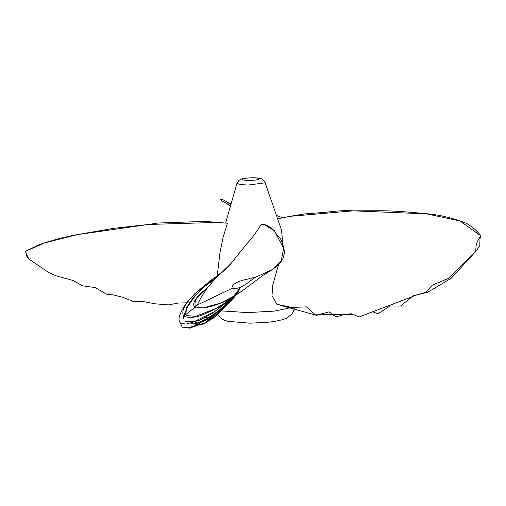 <?xml version="1.0" encoding="UTF-8"?>
<svg xmlns="http://www.w3.org/2000/svg" width="506" height="506" viewBox="0 0 506 506"><rect width="100%" height="100%" fill="white"/><g stroke="black" fill="none" stroke-linecap="round" stroke-linejoin="round"><path stroke-width="0.76" d="M278.509 264.758L272.785 284.878L272 295.605L276.896 304.302L291.709 307.42L306.478 306.883L316.01 315.428L329.121 311.822L335.845 316.933L344.757 314.334L351.999 313.745M264.992 182.343L264.777 182.862L248.376 185.051L240.04 184.582L236.979 183.273L238.94 180.452L240.375 179.529C241.476 178.65 245.555 178.055 252.608 177.758C256.447 177.707 259.363 178.061 261.355 178.833C261.317 177.948 266.042 182.868 264.992 182.343L281.513 230.116L282.974 245.106M264.018 224.512L274.366 230.704C272.228 228.826 267.453 224.936 263.797 224.493L261.121 224.481C257.206 231.21 252.545 237.535 247.137 243.456L228.269 266.725L231.343 263.082L223.69 270.931L228.004 266.599L221.894 272.133M217.226 275.77L219.92 253.158L222.969 237.801L227.422 223.216L217.175 222.412L148.524 224.462L77.127 234.67L44.673 242.905L25.332 251.343L38.703 244.891C52.01 240.027 68.044 236.327 77.051 234.645L114.166 228.269L148.549 224.462M30.885 258.832L29.304 259.325L28.697 258.749L25.313 251.33M278.186 218.725L289.818 216.353L353.22 210.838L426.539 213.867L459.935 220.907L480.668 235.733C479.018 239.781 475.678 241.286 475.861 250.71L476.703 250.381L479.789 245.53L480.004 238.661L480.668 235.733M276.896 304.302L314.808 314.821L353.226 314.492M475.861 250.71L462.471 264.733L448.221 278.502L432.453 285.061L425.47 292.43L417.475 294.669L359.083 317.015L353.277 314.53L359.032 317.015M185.677 314.106L186.828 307.439L190.401 301.468L195.152 295.58L204.519 286.573L213.001 280.349C204.886 284.796 177.536 305.763 183.716 316.206L195.449 306.857L194.437 306.921L196.334 307.907L205.347 307.806C215.556 305.396 223.083 302.708 227.934 299.742C236.232 294.985 242.703 290.729 247.339 286.972L263.291 275.144L270.539 270.805C284.751 261.26 283.252 256.428 284.068 254.581C284.77 251.691 283.98 247.352 281.697 241.558C280.906 238.895 279.457 236.928 277.351 235.657L274.366 230.711L283.613 248.301L281.241 260.944L272.215 269.628L255.808 277.136L242.102 280.368C238.415 281.772 231.64 283.879 232.026 288.382C241.451 289.976 248.863 281.165 255.808 277.136M195.449 306.857C194.253 302.493 195.563 298.654 199.383 295.346L207.53 287.718C204.481 290.324 190.401 300.558 194.437 306.921L199.035 304.169L232.026 288.382M230.42 204.279L228.117 202.659L230.338 204.582M222.368 310.95L247.757 312.6L274.252 311.108L292.183 307.414M252.437 177.827C241.798 177.802 238.478 180.509 249.287 180.389C259.926 180.414 263.246 177.707 252.437 177.827M217.77 315.004L221.223 318.521L223.734 319.956L227.751 321.335L250.034 323.195L267.459 322.328L275.087 321.361L283.354 319.488L287.263 317.85L291.785 314.131L293.505 311.298L294.53 307.268M236.979 183.273L225.619 223.045M217.188 222.412L208.149 221.647L191.774 221.843L157.777 223.038L148.524 224.468M186.859 302.841L178.656 302.993L168.334 304.909L154.962 303.796L144.476 301.797L132.635 301.209L122.73 297.288L112.882 294.796L107.329 294.581L95.128 287.553L82.51 285.852L73.376 280.577L55.951 275.77L48.772 272.576L29.304 259.325M289.818 216.353L304.542 213.943L326.781 212.191C336.964 210.8 345.775 210.351 353.22 210.838L383.168 210.736C395.262 211.015 409.044 211.957 424.509 213.576C438.329 214.468 452.402 217.763 466.722 223.462C472.965 227.339 477.62 231.413 480.7 235.676M359.039 317.091L372.587 311.766L378.02 313.758L390.075 305.947L400.41 306.086L413.446 295.675L427.595 292.335L451.2 278.294L476.551 250.559M197.15 305.15L201.559 296.636L207.473 287.762L215.366 278.528L224.221 270.375L217.194 275.795M188.074 327.793L189.187 328.198M220.034 273.847L211.647 279.786L202.141 287.838M180.332 322.917L182.154 327.173M183.786 318.736L183.76 316.256M183.823 315.769L187.517 306.889L194.532 296.775L203.564 287.079L211.154 280.678L216.992 276.586L209.579 281.399L194.804 293.733L188.555 300.697C184.254 305.744 175.626 318.666 180.446 323.005M203.475 318.11L212.893 316.041L229.06 302.221L240.603 287.142M235.423 295.612L233.367 298.464L213.317 318.179L203.842 320.273M194.924 324.795L203.791 324.061L215.524 316.452L229.794 302.43L234.86 296.054M195.563 322.303L202.324 321.917L208.636 318.843L222.634 308.211L231.565 299.103M189.269 328.242L204.943 322.777L219.136 312.208L233.993 296.718M239.92 289.135L234.449 295.694M232.324 298.028L227.706 302.746L218.016 311.165L207.643 318.325L196.518 323.593L189.225 323.998M182.166 327.18L189.611 327.483L196.72 325.004L216.106 313.113L233.291 297.256M238.32 291.646L234.063 296.067M233.652 296.472L215.044 311.373L194.993 321.24L185.272 321.563M180.471 323.018L185.854 324.144L199.636 320.153L212.229 313.461L232.551 297.819M236.795 293.847L223.38 304.03L215.594 308.609L195.746 316.307L186.594 315.617M183.71 316.212C189.883 318.394 197.163 317.49 205.55 313.505L213.684 309.805C224.202 304.701 234.689 296.212 239.989 292.025L234.518 295.782L220.546 303.1L203.051 307.983L195.461 306.838M229.945 205.993L228.168 204.335L229.945 205.98M229.914 206.1L227.004 203.646L229.009 205.132C226.637 203.203 221.248 200.667 221.318 200.427C220.293 199.516 220.287 199.187 221.299 199.44C221.982 199.212 223.778 199.99 226.688 201.767L228.124 202.659M228.149 202.672L230.641 203.488M277.263 215.765L282.677 217.738M28.697 258.749C27.432 258.161 25.414 253.816 26.35 253.569"/></g></svg>
